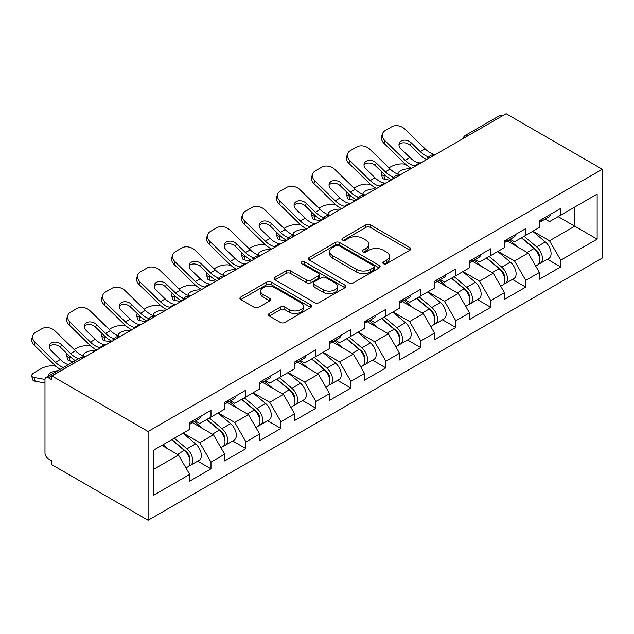 <?xml version="1.0" encoding="UTF-8"?>
<svg xmlns="http://www.w3.org/2000/svg" width="634" height="634" viewBox="0 0 634 634"><rect width="100%" height="100%" fill="white"/><g stroke="black" fill="none" stroke-linecap="round" stroke-linejoin="round"><path stroke-width="0.95" d="M383.451 263.712A2.179 1.26 0 0 0 386.526 263.712L409.913 250.216A3.115 1.799 0 0 0 410.824 248.94A3.115 1.799 0 0 0 409.913 247.672L370.304 224.801A3.115 1.799 0 0 0 365.897 224.801L342.518 238.305A2.179 1.26 0 0 0 341.885 239.192A2.179 1.26 0 0 0 342.518 240.08A2.179 1.26 0 0 0 345.601 240.08L348.629 238.336A9.962 5.746 0 0 1 362.711 238.336L366.008 240.238A9.962 5.746 0 0 1 368.925 244.304A9.962 5.746 0 0 1 366.008 248.369L362.981 250.121A2.179 1.26 0 0 0 362.347 251.009A2.179 1.26 0 0 0 362.981 251.896A2.179 1.26 0 0 0 366.064 251.896L369.091 250.153A9.962 5.746 0 0 1 383.174 250.153L386.478 252.055A9.962 5.746 0 0 1 389.395 256.12A9.962 5.746 0 0 1 386.478 260.186L383.451 261.929A2.179 1.26 0 0 0 382.809 262.825A2.179 1.26 0 0 0 383.451 263.712L383.451 261.929M269.299 313.481A3.115 1.799 0 0 0 268.388 314.749A3.115 1.799 0 0 0 269.299 316.025L280.41 322.437A3.115 1.799 0 0 0 284.809 322.437L310.779 307.45A3.115 1.799 0 0 0 311.69 306.174A3.115 1.799 0 0 0 310.779 304.906L271.17 282.035A3.115 1.799 0 0 0 266.763 282.035L240.801 297.029A3.115 1.799 0 0 0 239.89 298.297A3.115 1.799 0 0 0 240.801 299.573L254.226 307.324A3.115 1.799 0 0 0 258.624 307.324L269.735 300.904A3.115 1.799 0 0 0 270.647 299.636A3.115 1.799 0 0 0 269.735 298.36L263.078 294.517A8.321 4.803 0 0 1 260.645 291.125A8.321 4.803 0 0 1 265.781 286.679A8.321 4.803 0 0 1 274.855 287.725L300.928 302.775A8.321 4.803 0 0 1 303.369 306.174A8.321 4.803 0 0 1 298.226 310.62A8.321 4.803 0 0 1 289.159 309.574L284.809 307.062A3.115 1.799 0 0 0 280.41 307.062L269.299 313.481L269.299 316.025M51.933 375.954L506.122 113.732L602.3 169.254L148.11 431.485L51.933 375.954L51.933 379.837L48.343 377.769A4.755 2.742 -120 0 0 45.965 377.531A4.755 2.742 -120 0 0 44.982 379.711L44.982 452.969A4.755 2.742 -120 0 0 48.343 458.794L51.933 460.863L51.933 464.746L148.11 520.268L148.11 431.485M348.843 282.93A3.115 1.799 0 0 0 353.249 282.93L379.211 267.936A3.115 1.799 0 0 0 380.123 266.668A3.115 1.799 0 0 0 379.211 265.392L339.602 242.529A3.115 1.799 0 0 0 335.204 242.529L309.233 257.515A3.115 1.799 0 0 0 308.322 258.791A3.115 1.799 0 0 0 309.233 260.059L348.843 282.93M302.513 264.18A2.179 1.26 0 0 1 304.724 264.489L304.724 261.897L344.999 285.149A3.115 1.799 0 0 1 345.91 286.417A3.115 1.799 0 0 1 344.999 287.693L319.029 302.68A3.115 1.799 0 0 1 314.63 302.68L275.021 279.816L275.021 277.272A3.115 1.799 0 0 0 274.11 278.548A3.115 1.799 0 0 0 275.021 279.816M275.021 277.272L286.132 270.861A3.115 1.799 0 0 1 290.531 270.861L306.594 280.133A3.115 1.799 0 0 0 311.001 280.133L318.371 275.877A3.115 1.799 0 0 0 319.282 274.609A3.115 1.799 0 0 0 318.371 273.333L301.641 263.681A2.179 1.26 0 0 1 301.007 262.793A2.179 1.26 0 0 1 302.355 261.628A2.179 1.26 0 0 1 304.724 261.897M148.11 520.268L602.3 258.046L602.3 169.254M197.689 461.14L210.987 468.819L210.987 462.091L199.781 442.675L183.194 433.101M210.987 468.819L189.693 481.119L189.693 474.391L153.262 495.423L153.262 450.378L189.693 429.345L189.693 422.616L210.987 410.317L210.987 417.053L224.666 409.152L224.666 402.424L245.96 390.124L245.96 396.86L259.639 388.967L259.639 382.231L280.933 369.939L280.933 376.667L294.612 368.774L294.612 362.038L315.906 349.746L315.906 356.474L329.585 348.581L329.585 341.853L350.879 329.553L350.879 336.282L364.558 328.388L364.558 321.66L385.852 309.36L385.852 316.097L399.531 308.195L399.531 301.467L420.825 289.175L420.825 295.904L434.496 288.01L434.496 281.274L455.798 268.982L455.798 275.711L469.469 267.817L469.469 261.089L490.771 248.79L490.771 255.518L504.442 247.625L504.442 240.896L525.745 228.597L525.745 235.333L539.415 227.432L539.415 220.703L560.718 208.404L560.718 215.14L597.141 194.107L597.141 239.145L560.718 260.178L549.504 240.769L532.917 231.188M547.411 259.235L560.718 266.914L560.718 260.178M560.718 266.914L539.415 279.206L539.415 272.477L525.745 280.371L514.531 260.954L497.944 251.381M512.438 279.42L525.745 287.099L525.745 280.371M525.745 287.099L504.442 299.399L504.442 292.67L490.771 300.564L479.558 281.147L462.971 271.566M477.465 299.613L490.771 307.292L490.771 300.564M490.771 307.292L469.469 319.591L469.469 312.855L455.798 320.756L444.585 301.34L427.998 291.759M442.492 319.805L455.798 327.485L455.798 320.756M455.798 327.485L434.496 339.776L434.496 333.048L420.825 340.941L409.612 321.533L393.025 311.952M407.527 339.998L420.825 347.678L420.825 340.941M420.825 347.678L399.531 359.969L399.531 353.241L385.852 361.134L374.646 341.718L358.051 332.145M372.554 360.191L385.852 367.871L385.852 361.134M385.852 367.871L364.558 380.162L364.558 373.434L350.879 381.327L339.673 361.911L323.078 352.338M337.581 380.376L350.879 388.056L350.879 381.327M350.879 388.056L329.585 400.355L329.585 393.627L315.906 401.52L304.7 382.104L288.105 372.523M302.608 400.569L315.906 408.248L315.906 401.52M315.906 408.248L294.612 420.548L294.612 413.812L280.933 421.713L269.727 402.297L253.132 392.715M267.635 420.762L280.933 428.441L280.933 421.713M280.933 428.441L259.639 440.733L259.639 434.005L245.96 441.898L234.754 422.49L218.159 412.908M232.662 440.955L245.96 448.634L245.96 441.898M245.96 448.634L224.666 460.926L224.666 454.198L210.987 462.091M195.446 421.016L199.781 423.52L210.987 417.053M199.781 442.675L213.452 434.781L192.53 422.704M224.666 454.198L213.452 434.781M230.419 400.831L234.754 403.327L245.96 396.86M234.754 422.49L248.425 414.588L227.503 402.511M259.639 434.005L248.425 414.588M265.392 380.638L269.727 383.142L280.933 376.667M269.727 402.297L283.398 394.403L262.476 382.318M294.612 413.812L283.398 394.403M300.365 360.445L304.7 362.949L315.906 356.474M304.7 382.104L318.371 374.211L297.449 362.125M329.585 393.627L318.371 374.211M335.338 340.252L339.673 342.756L350.879 336.282M339.673 361.911L353.344 354.018L332.422 341.94M364.558 373.434L353.344 354.018M370.311 320.067L374.646 322.563L385.852 316.097M374.646 341.718L388.317 333.825L367.395 321.747M399.531 353.241L388.317 333.825M405.284 299.874L409.612 302.37L420.825 295.904M409.612 321.533L423.29 313.632L402.368 301.554M434.496 333.048L423.29 313.632M440.258 279.681L444.585 282.185L455.798 275.711M444.585 301.34L458.263 293.447L437.341 281.361M469.469 312.855L458.263 293.447M475.223 259.488L479.558 261.993L490.771 255.518M479.558 281.147L493.236 273.254L472.314 261.176M504.442 292.67L493.236 273.254M510.196 239.295L514.531 241.8L525.745 235.333M514.531 260.954L528.209 253.061L507.287 240.983M539.415 272.477L528.209 253.061M502.762 115.673L468.011 135.731M466.584 136.556A4.755 2.742 120 0 1 467.789 135.605A4.755 2.742 60 0 0 465.411 135.367L500.163 115.309A4.755 2.742 60 0 1 502.54 115.539M545.169 219.11L549.504 221.607L560.718 215.14M549.504 240.769L574.729 226.203L574.729 207.049L597.141 194.107M558.134 216.63L597.141 239.145M153.262 469.532L178.487 454.974L161.892 445.393M189.693 474.391L178.487 454.974M384.323 264.021L386.478 262.777A9.962 5.746 0 0 0 389.395 258.712L389.395 256.12M368.925 244.304L368.925 246.895A9.962 5.746 0 0 1 366.008 250.961L363.853 252.205M409.865 250.24L370.304 227.392A3.115 1.799 0 0 0 365.897 227.392L343.39 240.389M379.172 267.96L339.602 245.112A3.115 1.799 0 0 0 335.204 245.112L309.281 260.083M373.711 267.556A2.179 1.26 0 0 0 374.353 266.668A2.179 1.26 0 0 0 373.711 265.773L338.944 245.707A2.179 1.26 0 0 0 335.861 245.707L332.676 247.545A9.962 5.746 0 0 0 329.759 251.611A9.962 5.746 0 0 0 332.676 255.676L356.435 269.395A9.962 5.746 0 0 0 370.518 269.395L373.711 267.556L373.711 270.139A2.179 1.26 0 0 0 374.353 269.252L374.353 266.668M329.759 251.611L329.759 254.202A9.962 5.746 0 0 0 332.676 258.268L332.676 255.676M373.711 270.139L370.518 271.986A9.962 5.746 0 0 1 356.435 271.986L332.676 258.268M275.061 279.84L286.132 273.444L286.132 270.861M319.282 274.609L319.282 277.193A3.115 1.799 0 0 1 318.371 278.469L311.001 282.724A3.115 1.799 0 0 1 306.594 282.724L290.531 273.444A3.115 1.799 0 0 0 286.132 273.444M304.724 264.489L344.951 287.717M323.269 289.754A8.321 4.803 0 0 0 332.335 290.8A8.321 4.803 0 0 0 337.478 286.354A8.321 4.803 0 0 0 335.037 282.962L325.852 277.652A3.115 1.799 0 0 0 321.446 277.652L314.076 281.908A3.115 1.799 0 0 0 313.164 283.184A3.115 1.799 0 0 0 314.076 284.452L323.269 289.754L323.269 292.345A8.321 4.803 0 0 0 332.335 293.383A8.321 4.803 0 0 0 337.478 288.946L337.478 286.354M313.164 283.184L313.164 285.768A3.115 1.799 0 0 0 314.076 287.043L314.076 284.452M323.269 292.345L314.076 287.043M303.369 306.174L303.369 308.766A8.321 4.803 0 0 1 298.226 313.204A8.321 4.803 0 0 1 289.159 312.166L284.809 309.654A3.115 1.799 0 0 0 280.41 309.654L269.339 316.049M260.645 291.125L260.645 293.708A8.321 4.803 0 0 0 263.078 297.108L263.078 294.517M269.696 300.928L263.078 297.108M310.739 307.474L271.17 284.626A3.115 1.799 0 0 0 266.763 284.626L240.841 299.597M405.728 164.388L403.874 164.055A9.51 3.408 -14.2 0 0 390.782 166.782L388.927 167.852M382.088 172.226A9.51 3.408 -14.2 0 0 381.422 174.025A9.51 3.408 -14.2 0 0 383.919 175.57L384.862 179.303L390.718 180.357M386.011 175.951L383.919 175.57M398.746 174.413A7.291 2.615 165.8 0 1 398.065 173.637A7.291 2.615 165.8 0 1 400.252 170.958A7.291 2.615 165.8 0 1 410.285 168.866L410.333 169.032M384.862 179.303A9.51 3.408 165.8 0 1 382.373 177.758L381.422 174.025M536.752 250.485L535.183 249.582M538.757 263.823A10.461 6.039 -120 0 0 540.279 263.356A10.461 6.039 -120 0 0 542.157 256.041A10.461 6.039 -120 0 0 536.705 246.927L524.088 236.284M540.279 263.356L548.909 258.371A10.461 6.039 -120 0 0 550.788 251.056A10.461 6.039 -120 0 0 545.335 241.942L532.719 231.299M521.663 237.687L536.055 249.828A6.34 3.661 60 0 1 539.479 257.642M535.682 266.003L537.584 264.909A10.461 6.039 -120 0 0 539.463 257.594A10.461 6.039 -120 0 0 534.018 248.48L521.402 237.837M517.764 247.03L509.245 239.85M421.206 162.756A7.291 2.837 167.4 0 1 419.565 162.875L417.18 162.478A21.239 12.268 -120 0 1 414.882 161.361A21.239 12.268 -120 0 1 410.008 157.604L400.926 148.76A7.291 5.349 -160.3 0 1 399.214 143.316A7.291 5.349 -160.3 0 1 401.203 141.033A7.291 5.349 -160.3 0 1 411.236 142.801L420.318 151.653A21.239 12.268 -120 0 0 425.192 155.409A21.239 12.268 -120 0 0 427.49 156.527L429.052 157.391M411.585 168.311A25.36 14.645 60 0 1 410.063 167.511A25.36 14.645 60 0 1 404.238 163.025L383.919 143.236A9.51 6.974 -160.3 0 1 381.692 136.136L382.635 133.497A9.51 6.974 19.7 0 1 385.226 130.517L391.733 126.768A9.51 6.974 19.7 0 1 404.817 129.074L425.137 148.863A21.239 12.268 -120 0 0 430.018 152.62A21.239 12.268 -120 0 0 434.282 154.371L435.312 154.617M426.714 159.578A25.36 14.645 60 0 1 425.192 158.769A25.36 14.645 60 0 1 419.375 154.284L410.285 145.44A7.291 5.349 19.7 0 0 400.252 143.664A7.291 5.349 19.7 0 0 398.984 144.718M382.635 133.497A9.51 6.974 19.7 0 0 384.862 140.597L405.189 160.386A21.239 12.268 -120 0 0 410.063 164.143A21.239 12.268 -120 0 0 414.335 165.894L415.357 166.132M539.534 220.632A10.461 6.039 60 0 1 539.415 221.052M542.221 219.087A10.461 6.039 60 0 1 540.279 221.932A10.461 6.039 60 0 1 539.415 222.288M550.851 214.102A10.461 6.039 60 0 1 548.909 216.947L540.279 221.932M370.755 184.581L368.901 184.24A9.51 3.408 -14.2 0 0 355.809 186.975L353.954 188.044M347.115 192.419A9.51 3.408 -14.2 0 0 346.449 194.218A9.51 3.408 -14.2 0 0 348.946 195.763L349.889 199.488L355.745 200.55M351.038 196.144L348.946 195.763M363.773 194.606A7.291 2.615 165.8 0 1 363.092 193.83A7.291 2.615 165.8 0 1 365.279 191.151A7.291 2.615 165.8 0 1 375.312 189.059L375.36 189.225M349.889 199.488A9.51 3.408 165.8 0 1 347.4 197.951L346.449 194.218M501.779 270.678L500.21 269.775M503.784 284.016A10.461 6.039 -120 0 0 505.306 283.541A10.461 6.039 -120 0 0 507.184 276.234A10.461 6.039 -120 0 0 501.732 267.12L489.115 256.477M505.306 283.541L513.936 278.564A10.461 6.039 -120 0 0 515.814 271.249A10.461 6.039 -120 0 0 510.37 262.135L497.745 251.492M486.69 257.879L501.082 270.021A6.34 3.661 60 0 1 504.505 277.835M500.709 286.196L502.611 285.094A10.461 6.039 -120 0 0 504.498 277.787A10.461 6.039 -120 0 0 499.045 268.673L486.429 258.03M482.791 267.223L474.28 260.035M335.782 204.766L333.928 204.433A9.51 3.408 -14.2 0 0 320.836 207.167L318.981 208.237M312.142 212.612A9.51 3.408 -14.2 0 0 311.476 214.411A9.51 3.408 -14.2 0 0 313.973 215.956L314.916 219.681L320.772 220.743M316.065 216.329L313.973 215.956M328.8 214.799A7.291 2.615 165.8 0 1 328.119 214.023A7.291 2.615 165.8 0 1 330.314 211.344A7.291 2.615 165.8 0 1 340.339 209.252L340.387 209.418M314.916 219.681A9.51 3.408 165.8 0 1 312.427 218.144L311.476 214.411M466.806 290.871L465.237 289.96M468.811 304.209A10.461 6.039 -120 0 0 470.333 303.734A10.461 6.039 -120 0 0 472.211 296.427A10.461 6.039 -120 0 0 466.767 287.313L454.142 276.662M470.333 303.734L478.963 298.749A10.461 6.039 -120 0 0 480.841 291.442A10.461 6.039 -120 0 0 475.397 282.328L462.78 271.685M451.717 278.064L466.109 290.214A6.34 3.661 60 0 1 469.532 298.02M465.736 306.388L467.638 305.287A10.461 6.039 -120 0 0 469.525 297.98A10.461 6.039 -120 0 0 464.072 288.866L451.456 278.215M447.818 287.416L439.307 280.228M300.809 224.959L298.955 224.626A9.51 3.408 -14.2 0 0 285.863 227.36L284.016 228.43M277.169 232.797A9.51 3.408 -14.2 0 0 276.503 234.604A9.51 3.408 -14.2 0 0 279 236.141L279.951 239.874L285.799 240.936M281.092 236.522L279 236.141M293.827 234.992A7.291 2.615 165.8 0 1 293.146 234.208A7.291 2.615 165.8 0 1 295.341 231.537A7.291 2.615 165.8 0 1 305.374 229.437L305.414 229.611M279.951 239.874A9.51 3.408 165.8 0 1 277.454 238.329L276.503 234.604M431.833 311.056L430.264 310.153M433.838 324.394A10.461 6.039 -120 0 0 435.36 323.926A10.461 6.039 -120 0 0 437.238 316.612A10.461 6.039 -120 0 0 431.794 307.498L419.177 296.855M435.36 323.926L443.99 318.942A10.461 6.039 -120 0 0 445.868 311.635A10.461 6.039 -120 0 0 440.424 302.521L427.807 291.87M416.744 298.257L431.136 310.398A6.34 3.661 60 0 1 434.559 318.213M430.763 326.581L432.665 325.48A10.461 6.039 -120 0 0 434.552 318.165A10.461 6.039 -120 0 0 429.099 309.051L416.483 298.408M412.845 307.601L404.333 300.421M265.836 245.152L263.982 244.819A9.51 3.408 -14.2 0 0 250.898 247.545L249.043 248.623M242.196 252.99A9.51 3.408 -14.2 0 0 241.538 254.789A9.51 3.408 -14.2 0 0 244.027 256.334L244.978 260.067L250.826 261.121M246.119 256.715L244.027 256.334M258.854 255.185A7.291 2.615 165.8 0 1 258.173 254.4A7.291 2.615 165.8 0 1 260.368 251.73A7.291 2.615 165.8 0 1 270.401 249.63L270.441 249.804M244.978 260.067A9.51 3.408 165.8 0 1 242.481 258.521L241.538 254.789M396.86 331.249L395.291 330.346M398.865 344.587A10.461 6.039 -120 0 0 400.387 344.119A10.461 6.039 -120 0 0 402.265 336.805A10.461 6.039 -120 0 0 396.821 327.691L384.204 317.048M400.387 344.119L409.017 339.135A10.461 6.039 -120 0 0 410.895 331.82A10.461 6.039 -120 0 0 405.451 322.706L392.834 312.063M381.771 318.45L396.163 330.591A6.34 3.661 60 0 1 399.586 338.405M395.79 346.766L397.7 345.673A10.461 6.039 -120 0 0 399.578 338.358A10.461 6.039 -120 0 0 394.126 329.244L381.509 318.601M377.872 327.794L369.36 320.614M230.863 265.345L229.009 265.004A9.51 3.408 -14.2 0 0 215.925 267.738L214.07 268.808M207.223 273.183A9.51 3.408 -14.2 0 0 206.565 274.982A9.51 3.408 -14.2 0 0 209.054 276.527L210.005 280.26L215.853 281.314M211.146 276.907L209.054 276.527M223.881 275.37A7.291 2.615 165.8 0 1 223.2 274.593A7.291 2.615 165.8 0 1 225.395 271.915A7.291 2.615 165.8 0 1 235.428 269.822L235.468 269.989M210.005 280.26A9.51 3.408 165.8 0 1 207.508 278.714L206.565 274.982M361.887 351.442L360.318 350.539M363.892 364.78A10.461 6.039 -120 0 0 365.414 364.304A10.461 6.039 -120 0 0 367.292 356.997A10.461 6.039 -120 0 0 361.848 347.884L349.231 337.24M365.414 364.304L374.044 359.327A10.461 6.039 -120 0 0 375.922 352.013A10.461 6.039 -120 0 0 370.478 342.899L357.861 332.256M346.798 338.643L361.19 350.784A6.34 3.661 60 0 1 364.613 358.598M360.817 366.959L362.727 365.858A10.461 6.039 -120 0 0 364.605 358.551A10.461 6.039 -120 0 0 359.153 349.437L346.536 338.794M342.899 347.987L334.387 340.807M386.233 182.949A7.291 2.837 167.4 0 1 384.592 183.06L382.207 182.671A21.239 12.268 -120 0 1 379.909 181.554A21.239 12.268 -120 0 1 375.035 177.797L365.953 168.945A7.291 5.349 -160.3 0 1 364.241 163.509A7.291 5.349 -160.3 0 1 366.23 161.226A7.291 5.349 -160.3 0 1 376.263 162.993L385.345 171.838A21.239 12.268 -120 0 0 390.227 175.594A21.239 12.268 -120 0 0 392.517 176.72L394.079 177.583M376.612 188.504A25.36 14.645 60 0 1 375.09 187.696A25.36 14.645 60 0 1 369.265 183.21L348.946 163.421A9.51 6.974 -160.3 0 1 346.719 156.329L347.662 153.69A9.51 6.974 19.7 0 1 350.253 150.71L356.76 146.953A9.51 6.974 19.7 0 1 369.844 149.267L390.164 169.056A21.239 12.268 -120 0 0 395.045 172.813A21.239 12.268 -120 0 0 399.317 174.564L400.339 174.802M391.749 179.763A25.36 14.645 60 0 1 390.227 178.962A25.36 14.645 60 0 1 384.402 174.477L375.312 165.632A7.291 5.349 19.7 0 0 365.279 163.857A7.291 5.349 19.7 0 0 364.011 164.911M347.662 153.69A9.51 6.974 19.7 0 0 349.889 160.79L370.216 180.579A21.239 12.268 -120 0 0 375.09 184.335A21.239 12.268 -120 0 0 379.362 186.087L380.384 186.325M504.561 240.825A10.461 6.039 60 0 1 504.442 241.237M507.248 239.272A10.461 6.039 60 0 1 505.306 242.125A10.461 6.039 60 0 1 504.442 242.481M515.886 234.295A10.461 6.039 60 0 1 513.936 237.14L505.306 242.125M351.26 203.142A7.291 2.837 167.4 0 1 349.619 203.252L347.234 202.864A21.239 12.268 -120 0 1 344.936 201.739A21.239 12.268 -120 0 1 340.062 197.982L330.98 189.138A7.291 5.349 -160.3 0 1 329.268 183.702A7.291 5.349 -160.3 0 1 331.257 181.411A7.291 5.349 -160.3 0 1 341.29 183.186L350.372 192.031A21.239 12.268 -120 0 0 355.254 195.787A21.239 12.268 -120 0 0 357.544 196.912L359.113 197.776M341.639 208.697A25.36 14.645 60 0 1 340.117 207.889A25.36 14.645 60 0 1 334.292 203.403L313.973 183.614A9.51 6.974 -160.3 0 1 311.746 176.521L312.697 173.882A9.51 6.974 19.7 0 1 315.28 170.903L321.787 167.146A9.51 6.974 19.7 0 1 334.871 169.46L355.191 189.249A21.239 12.268 -120 0 0 360.072 193.005A21.239 12.268 -120 0 0 364.344 194.757L365.366 194.995M356.776 199.956A25.36 14.645 60 0 1 355.254 199.155A25.36 14.645 60 0 1 349.429 194.67L340.339 185.825A7.291 5.349 19.7 0 0 330.314 184.05A7.291 5.349 19.7 0 0 329.038 185.104M312.697 173.882A9.51 6.974 19.7 0 0 314.916 180.975L335.243 200.772A21.239 12.268 -120 0 0 340.117 204.528A21.239 12.268 -120 0 0 344.389 206.272L345.411 206.518M469.588 261.018A10.461 6.039 60 0 1 469.469 261.43M472.282 259.464A10.461 6.039 60 0 1 470.333 262.317A10.461 6.039 60 0 1 469.469 262.674M480.913 254.48A10.461 6.039 60 0 1 478.963 257.333L470.333 262.317M316.287 223.334A7.291 2.837 167.4 0 1 314.646 223.445L312.261 223.057A21.239 12.268 -120 0 1 309.963 221.932A21.239 12.268 -120 0 1 305.089 218.175L296.007 209.331A7.291 5.349 -160.3 0 1 294.295 203.886A7.291 5.349 -160.3 0 1 296.284 201.604A7.291 5.349 -160.3 0 1 306.317 203.379L315.399 212.224A21.239 12.268 -120 0 0 320.281 215.98A21.239 12.268 -120 0 0 322.579 217.105L324.14 217.969M306.666 228.882A25.36 14.645 60 0 1 305.144 228.082A25.36 14.645 60 0 1 299.319 223.596L279 203.807A9.51 6.974 -160.3 0 1 276.773 196.706L277.724 194.075A9.51 6.974 19.7 0 1 280.315 191.096L286.814 187.339A9.51 6.974 19.7 0 1 299.898 189.653L320.218 209.442A21.239 12.268 -120 0 0 325.099 213.198A21.239 12.268 -120 0 0 329.371 214.95L330.393 215.188M321.803 220.149A25.36 14.645 60 0 1 320.281 219.348A25.36 14.645 60 0 1 314.456 214.863L305.374 206.01A7.291 5.349 19.7 0 0 295.341 204.243A7.291 5.349 19.7 0 0 294.065 205.297M277.724 194.075A9.51 6.974 19.7 0 0 279.951 201.168L300.27 220.957A21.239 12.268 -120 0 0 305.144 224.713A21.239 12.268 -120 0 0 309.416 226.465L310.438 226.703M434.615 281.211A10.461 6.039 60 0 1 434.496 281.623M437.309 279.657A10.461 6.039 60 0 1 435.36 282.51A10.461 6.039 60 0 1 434.496 282.859M445.94 274.673A10.461 6.039 60 0 1 443.99 277.526L435.36 282.51M281.314 243.519A7.291 2.837 167.4 0 1 279.673 243.638L277.288 243.25A21.239 12.268 -120 0 1 274.998 242.125A21.239 12.268 -120 0 1 270.116 238.368L261.034 229.524A7.291 5.349 -160.3 0 1 259.322 224.079A7.291 5.349 -160.3 0 1 261.311 221.797A7.291 5.349 -160.3 0 1 271.344 223.572L280.426 232.416A21.239 12.268 -120 0 0 285.308 236.173A21.239 12.268 -120 0 0 287.606 237.29L289.167 238.154M271.693 249.075A25.36 14.645 60 0 1 270.171 248.274A25.36 14.645 60 0 1 264.346 243.789L244.027 224A9.51 6.974 -160.3 0 1 241.8 216.899L242.751 214.268A9.51 6.974 19.7 0 1 245.342 211.281L251.841 207.532A9.51 6.974 19.7 0 1 264.925 209.838L285.245 229.635A21.239 12.268 -120 0 0 290.126 233.391A21.239 12.268 -120 0 0 294.398 235.135L295.42 235.38M286.83 240.341A25.36 14.645 60 0 1 285.308 239.533A25.36 14.645 60 0 1 279.483 235.048L270.401 226.203A7.291 5.349 19.7 0 0 260.368 224.436A7.291 5.349 19.7 0 0 259.092 225.482M242.751 214.268A9.51 6.974 19.7 0 0 244.978 221.361L265.297 241.15A21.239 12.268 -120 0 0 270.171 244.906A21.239 12.268 -120 0 0 274.443 246.658L275.465 246.895M399.642 301.404A10.461 6.039 60 0 1 399.531 301.816M402.336 299.85A10.461 6.039 60 0 1 400.387 302.695A10.461 6.039 60 0 1 399.531 303.052M410.967 294.865A10.461 6.039 60 0 1 409.017 297.718L400.387 302.695M246.341 263.712A7.291 2.837 167.4 0 1 244.7 263.831L242.315 263.435A21.239 12.268 -120 0 1 240.024 262.317A21.239 12.268 -120 0 1 235.143 258.561L226.061 249.717A7.291 5.349 -160.3 0 1 224.357 244.272A7.291 5.349 -160.3 0 1 226.338 241.99A7.291 5.349 -160.3 0 1 236.371 243.757L245.453 252.601A21.239 12.268 -120 0 0 250.335 256.358A21.239 12.268 -120 0 0 252.633 257.483L254.194 258.347M236.72 269.268A25.36 14.645 60 0 1 235.198 268.467A25.36 14.645 60 0 1 229.373 263.982L209.054 244.185A9.51 6.974 -160.3 0 1 206.827 237.092L207.778 234.453A9.51 6.974 19.7 0 1 210.369 231.473L216.868 227.725A9.51 6.974 19.7 0 1 229.952 230.031L250.279 249.82A21.239 12.268 -120 0 0 255.153 253.576A21.239 12.268 -120 0 0 259.425 255.328L260.447 255.565M251.857 260.534A25.36 14.645 60 0 1 250.335 259.726A25.36 14.645 60 0 1 244.51 255.24L235.428 246.396A7.291 5.349 19.7 0 0 225.395 244.621A7.291 5.349 19.7 0 0 224.119 245.675M207.778 234.453A9.51 6.974 19.7 0 0 210.005 241.554L230.324 261.343A21.239 12.268 -120 0 0 235.198 265.099A21.239 12.268 -120 0 0 239.47 266.851L240.5 267.088M364.669 321.589A10.461 6.039 60 0 1 364.558 322.009M367.363 320.035A10.461 6.039 60 0 1 365.414 322.888A10.461 6.039 60 0 1 364.558 323.245M375.994 315.058A10.461 6.039 60 0 1 374.044 317.903L365.414 322.888M195.89 285.538L194.036 285.197A9.51 3.408 -14.2 0 0 180.952 287.931L179.097 289.001M172.25 293.376A9.51 3.408 -14.2 0 0 171.592 295.175A9.51 3.408 -14.2 0 0 174.081 296.72L175.032 300.445L180.88 301.507M176.173 297.092L174.081 296.72M188.908 295.563A7.291 2.615 165.8 0 1 188.227 294.786A7.291 2.615 165.8 0 1 190.422 292.108A7.291 2.615 165.8 0 1 200.455 290.015L200.495 290.182M175.032 300.445A9.51 3.408 165.8 0 1 172.535 298.907L171.592 295.175M326.914 371.635L325.345 370.724M328.919 384.973A10.461 6.039 -120 0 0 330.441 384.497A10.461 6.039 -120 0 0 332.319 377.19A10.461 6.039 -120 0 0 326.875 368.077L314.258 357.425M330.441 384.497L339.071 379.512A10.461 6.039 -120 0 0 340.949 372.206A10.461 6.039 -120 0 0 335.505 363.092L322.888 352.449M311.825 358.836L326.217 370.977A6.34 3.661 60 0 1 329.64 378.791M325.844 387.152L327.754 386.051A10.461 6.039 -120 0 0 329.632 378.744A10.461 6.039 -120 0 0 324.18 369.63L311.563 358.979M307.926 368.18L299.414 360.992M211.368 283.905A7.291 2.837 167.4 0 1 209.727 284.016L207.342 283.628A21.239 12.268 -120 0 1 205.051 282.51A21.239 12.268 -120 0 1 200.17 278.754L191.088 269.902A7.291 5.349 -160.3 0 1 189.384 264.465A7.291 5.349 -160.3 0 1 191.365 262.175A7.291 5.349 -160.3 0 1 201.398 263.95L210.48 272.794A21.239 12.268 -120 0 0 215.362 276.551A21.239 12.268 -120 0 0 217.66 277.676L219.221 278.54M201.747 289.461A25.36 14.645 60 0 1 200.225 288.652A25.36 14.645 60 0 1 194.408 284.167L174.081 264.378A9.51 6.974 -160.3 0 1 171.854 257.285L172.805 254.646A9.51 6.974 19.7 0 1 175.396 251.666L181.895 247.91A9.51 6.974 19.7 0 1 194.979 250.224L215.306 270.013A21.239 12.268 -120 0 0 220.18 273.769A21.239 12.268 -120 0 0 224.452 275.521L225.474 275.758M216.883 280.719A25.36 14.645 60 0 1 215.362 279.919A25.36 14.645 60 0 1 209.537 275.433L200.455 266.589A7.291 5.349 19.7 0 0 190.422 264.814A7.291 5.349 19.7 0 0 189.146 265.868M172.805 254.646A9.51 6.974 19.7 0 0 175.032 261.747L195.351 281.536A21.239 12.268 -120 0 0 200.225 285.292A21.239 12.268 -120 0 0 204.497 287.036L205.527 287.281M329.696 341.781A10.461 6.039 60 0 1 329.585 342.194M332.39 340.228A10.461 6.039 60 0 1 330.441 343.081A10.461 6.039 60 0 1 329.585 343.438M341.021 335.243A10.461 6.039 60 0 1 339.071 338.096L330.441 343.081M160.917 305.723L159.063 305.39A9.51 3.408 -14.2 0 0 145.978 308.124L144.124 309.194M137.285 313.568A9.51 3.408 -14.2 0 0 136.619 315.367A9.51 3.408 -14.2 0 0 139.108 316.913L140.059 320.638L145.907 321.7M141.2 317.285L139.108 316.913M153.935 315.756A7.291 2.615 165.8 0 1 153.254 314.979A7.291 2.615 165.8 0 1 155.449 312.3A7.291 2.615 165.8 0 1 165.482 310.208L165.522 310.375M140.059 320.638A9.51 3.408 165.8 0 1 137.562 319.092L136.619 315.367M291.941 391.828L290.372 390.916M293.946 405.166A10.461 6.039 -120 0 0 295.468 404.69A10.461 6.039 -120 0 0 297.346 397.383A10.461 6.039 -120 0 0 291.902 388.262L279.285 377.618M295.468 404.69L304.098 399.705A10.461 6.039 -120 0 0 305.984 392.398A10.461 6.039 -120 0 0 300.532 383.285L287.915 372.633M276.852 379.021L291.244 391.17A6.34 3.661 60 0 1 294.667 398.976M290.871 407.345L292.781 406.243A10.461 6.039 -120 0 0 294.659 398.937A10.461 6.039 -120 0 0 289.207 389.815L276.59 379.172M272.953 388.373L264.441 381.185M176.395 304.098A7.291 2.837 167.4 0 1 174.754 304.209L172.377 303.821A21.239 12.268 -120 0 1 170.078 302.695A21.239 12.268 -120 0 1 165.197 298.939L156.115 290.095A7.291 5.349 -160.3 0 1 154.411 284.658A7.291 5.349 -160.3 0 1 156.392 282.368A7.291 5.349 -160.3 0 1 166.425 284.143L175.507 292.987A21.239 12.268 -120 0 0 180.389 296.744A21.239 12.268 -120 0 0 182.687 297.869L184.248 298.733M166.782 309.646A25.36 14.645 60 0 1 165.26 308.845A25.36 14.645 60 0 1 159.435 304.36L139.108 284.571A9.51 6.974 -160.3 0 1 136.881 277.478L137.832 274.839A9.51 6.974 19.7 0 1 140.423 271.859L146.922 268.103A9.51 6.974 19.7 0 1 160.006 270.417L180.333 290.206A21.239 12.268 -120 0 0 185.207 293.962A21.239 12.268 -120 0 0 189.479 295.713L190.501 295.951M181.91 300.912A25.36 14.645 60 0 1 180.389 300.112A25.36 14.645 60 0 1 174.564 295.626L165.482 286.782A7.291 5.349 19.7 0 0 155.449 285.007A7.291 5.349 19.7 0 0 154.173 286.061M137.832 274.839A9.51 6.974 19.7 0 0 140.059 281.932L160.378 301.721A21.239 12.268 -120 0 0 165.26 305.477A21.239 12.268 -120 0 0 169.524 307.228L170.554 307.474M294.723 361.974A10.461 6.039 60 0 1 294.612 362.386M297.417 360.421A10.461 6.039 60 0 1 295.468 363.274A10.461 6.039 60 0 1 294.612 363.623M306.048 355.436A10.461 6.039 60 0 1 304.098 358.289L295.468 363.274M125.944 325.916L124.09 325.583A9.51 3.408 -14.2 0 0 111.005 328.317L109.151 329.387M102.312 333.753A9.51 3.408 -14.2 0 0 101.646 335.56A9.51 3.408 -14.2 0 0 104.135 337.098L105.085 340.83L110.934 341.885M106.227 337.478L104.135 337.098M118.97 335.949A7.291 2.615 165.8 0 1 118.281 335.164A7.291 2.615 165.8 0 1 120.476 332.493A7.291 2.615 165.8 0 1 130.509 330.393L130.549 330.568M105.085 340.83A9.51 3.408 165.8 0 1 102.589 339.285L101.646 335.56M256.968 412.013L255.399 411.109M258.973 425.351A10.461 6.039 -120 0 0 260.495 424.883A10.461 6.039 -120 0 0 262.373 417.568A10.461 6.039 -120 0 0 256.928 408.454L244.312 397.811M260.495 424.883L269.125 419.898A10.461 6.039 -120 0 0 271.011 412.591A10.461 6.039 -120 0 0 265.559 403.47L252.942 392.826M241.879 399.214L256.271 411.355A6.34 3.661 60 0 1 259.694 419.169M255.898 427.538L257.808 426.436A10.461 6.039 -120 0 0 259.686 419.122A10.461 6.039 -120 0 0 254.242 410.008L241.617 399.365M237.98 408.558L229.468 401.377M141.422 324.291A7.291 2.837 167.4 0 1 139.781 324.402L137.404 324.014A21.239 12.268 -120 0 1 135.105 322.888A21.239 12.268 -120 0 1 130.224 319.132L121.142 310.288A7.291 5.349 -160.3 0 1 119.438 304.843A7.291 5.349 -160.3 0 1 121.419 302.561A7.291 5.349 -160.3 0 1 131.452 304.336L140.542 313.18A21.239 12.268 -120 0 0 145.416 316.937A21.239 12.268 -120 0 0 147.714 318.054L149.275 318.926M131.809 329.839A25.36 14.645 60 0 1 130.287 329.038A25.36 14.645 60 0 1 124.462 324.553L104.135 304.764A9.51 6.974 -160.3 0 1 101.915 297.663L102.859 295.032A9.51 6.974 19.7 0 1 105.45 292.052L111.949 288.296A9.51 6.974 19.7 0 1 125.041 290.61L145.36 310.398A21.239 12.268 -120 0 0 150.234 314.155A21.239 12.268 -120 0 0 154.506 315.898L155.528 316.144M146.937 321.105A25.36 14.645 60 0 1 145.416 320.297A25.36 14.645 60 0 1 139.591 315.811L130.509 306.967A7.291 5.349 19.7 0 0 120.476 305.2A7.291 5.349 19.7 0 0 119.2 306.254M102.859 295.032A9.51 6.974 19.7 0 0 105.085 302.125L125.405 321.913A21.239 12.268 -120 0 0 130.287 325.67A21.239 12.268 -120 0 0 134.551 327.421L135.581 327.659M259.758 382.167A10.461 6.039 60 0 1 259.639 382.579M262.444 380.614A10.461 6.039 60 0 1 260.495 383.459A10.461 6.039 60 0 1 259.639 383.816M271.075 375.629A10.461 6.039 60 0 1 269.125 378.482L260.495 383.459M90.971 346.109L89.117 345.776A9.51 3.408 -14.2 0 0 76.032 348.502L74.178 349.572M67.339 353.946A9.51 3.408 -14.2 0 0 66.673 355.745A9.51 3.408 -14.2 0 0 69.169 357.291L70.112 361.023L73.504 361.634M71.254 357.671L69.169 357.291M83.997 356.134A7.291 2.615 165.8 0 1 83.316 355.357A7.291 2.615 165.8 0 1 85.503 352.678A7.291 2.615 165.8 0 1 95.536 350.586L95.575 350.753M70.112 361.023A9.51 3.408 165.8 0 1 67.616 359.478L66.673 355.745M221.995 432.206L220.426 431.302M224 445.544A10.461 6.039 -120 0 0 225.522 445.076A10.461 6.039 -120 0 0 227.408 437.761A10.461 6.039 -120 0 0 221.955 428.647L209.339 418.004M225.522 445.076L234.152 440.091A10.461 6.039 -120 0 0 236.038 432.776A10.461 6.039 -120 0 0 230.586 423.663L217.969 413.019M206.906 419.407L221.298 431.548A6.34 3.661 60 0 1 224.721 439.362M220.925 447.723L222.835 446.629A10.461 6.039 -120 0 0 224.713 439.314A10.461 6.039 -120 0 0 219.269 430.201L206.652 419.557M203.007 428.75L194.495 421.57M106.449 344.476A7.291 2.837 167.4 0 1 104.816 344.595L102.431 344.199A21.239 12.268 -120 0 1 100.132 343.081A21.239 12.268 -120 0 1 95.251 339.325L86.169 330.48A7.291 5.349 -160.3 0 1 84.465 325.036A7.291 5.349 -160.3 0 1 86.446 322.754A7.291 5.349 -160.3 0 1 96.479 324.521L105.569 333.373A21.239 12.268 -120 0 0 110.443 337.129A21.239 12.268 -120 0 0 112.741 338.247L114.302 339.111M96.836 350.031A25.36 14.645 60 0 1 95.314 349.231A25.36 14.645 60 0 1 89.489 344.745L69.169 324.957A9.51 6.974 -160.3 0 1 66.942 317.856L67.886 315.217A9.51 6.974 19.7 0 1 70.477 312.237L76.976 308.489A9.51 6.974 19.7 0 1 90.068 310.795L110.387 330.583A21.239 12.268 -120 0 0 115.261 334.34A21.239 12.268 -120 0 0 119.533 336.091L120.555 336.337M111.964 341.298A25.36 14.645 60 0 1 110.443 340.49A25.36 14.645 60 0 1 104.618 336.004L95.536 327.16A7.291 5.349 19.7 0 0 85.503 325.385A7.291 5.349 19.7 0 0 84.227 326.439M67.886 315.217A9.51 6.974 19.7 0 0 70.112 322.318L90.432 342.106A21.239 12.268 -120 0 0 95.314 345.863A21.239 12.268 -120 0 0 99.578 347.614L100.608 347.852M224.785 402.36A10.461 6.039 60 0 1 224.666 402.772M227.471 400.807A10.461 6.039 60 0 1 225.522 403.652A10.461 6.039 60 0 1 224.666 404.009M236.102 395.822A10.461 6.039 60 0 1 234.152 398.667L225.522 403.652M55.998 366.301L54.144 365.961A9.51 3.408 -14.2 0 0 41.059 368.695L34.561 372.451A9.51 3.408 -14.2 0 0 31.7 375.938A9.51 3.408 -14.2 0 0 34.196 377.484L35.139 381.208L44.982 382.991M44.99 379.433L34.196 377.484M48.604 376.01A7.291 2.615 165.8 0 1 48.343 375.55A7.291 2.615 165.8 0 1 50.53 372.871A7.291 2.615 165.8 0 1 57.797 370.7M35.139 381.208A9.51 3.408 165.8 0 1 32.643 379.671L31.7 375.938M187.022 452.399L185.453 451.495M189.027 465.736A10.461 6.039 -120 0 0 190.549 465.261A10.461 6.039 -120 0 0 192.435 457.954A10.461 6.039 -120 0 0 186.982 448.84L174.366 438.197M190.549 465.261L199.179 460.284A10.461 6.039 -120 0 0 201.065 452.969A10.461 6.039 -120 0 0 195.613 443.855L182.996 433.212M171.933 439.6L186.325 451.741A6.34 3.661 60 0 1 189.748 459.555M185.96 467.916L187.862 466.814A10.461 6.039 -120 0 0 189.74 459.507A10.461 6.039 -120 0 0 184.296 450.394L171.679 439.75M168.042 448.943L163.041 444.727M68.29 364.645L67.458 364.392A21.239 12.268 -120 0 1 65.159 363.274A21.239 12.268 -120 0 1 60.278 359.518L51.195 350.665A7.291 5.349 -160.3 0 1 49.492 345.229A7.291 5.349 -160.3 0 1 51.481 342.946A7.291 5.349 -160.3 0 1 61.514 344.714L70.596 353.558A21.239 12.268 -120 0 0 75.47 357.314A21.239 12.268 -120 0 0 77.768 358.44L78.481 358.757M60.182 369.329A25.36 14.645 60 0 1 54.516 364.93L34.196 345.142A9.51 6.974 -160.3 0 1 31.969 338.049L32.913 335.41A9.51 6.974 19.7 0 1 35.504 332.43L42.002 328.674A9.51 6.974 19.7 0 1 55.095 330.988L75.414 350.776A21.239 12.268 -120 0 0 80.288 354.533A21.239 12.268 -120 0 0 84.56 356.284L85.582 356.522M75.311 360.587A25.36 14.645 60 0 1 69.645 356.197L60.563 347.353A7.291 5.349 19.7 0 0 50.53 345.578A7.291 5.349 19.7 0 0 49.254 346.632M32.913 335.41A9.51 6.974 19.7 0 0 35.139 342.511L55.459 362.299A21.239 12.268 -120 0 0 60.341 366.056A21.239 12.268 -120 0 0 63.408 367.458M189.812 422.545A10.461 6.039 60 0 1 189.693 422.957M192.498 420.992A10.461 6.039 60 0 1 190.549 423.845A10.461 6.039 60 0 1 189.693 424.201M201.129 416.015A10.461 6.039 60 0 1 199.179 418.86L190.549 423.845M83.316 357.838L48.343 377.769M84.298 357.267A4.755 2.742 -60 0 0 83.094 357.703A4.755 2.742 -120 0 0 80.716 357.473L45.965 377.531M431.611 156.749A4.755 2.742 120 0 1 432.816 155.798A4.755 2.742 -60 0 1 434.028 155.354M396.638 176.941A4.755 2.742 120 0 1 397.843 175.983A4.755 2.742 -60 0 1 399.055 175.547M361.665 197.134A4.755 2.742 120 0 1 362.87 196.175A4.755 2.742 -60 0 1 364.082 195.74M326.692 217.319A4.755 2.742 120 0 1 327.897 216.368A4.755 2.742 -60 0 1 329.109 215.932M291.719 237.512A4.755 2.742 120 0 1 292.932 236.561A4.755 2.742 -60 0 1 294.136 236.117M256.746 257.705A4.755 2.742 120 0 1 257.959 256.746A4.755 2.742 -60 0 1 259.163 256.31M221.773 277.898A4.755 2.742 120 0 1 222.986 276.939A4.755 2.742 -60 0 1 224.19 276.503M186.8 298.091A4.755 2.742 120 0 1 188.013 297.132A4.755 2.742 -60 0 1 189.217 296.696M151.835 318.276A4.755 2.742 120 0 1 153.04 317.325A4.755 2.742 -60 0 1 154.244 316.881M116.862 338.469A4.755 2.742 120 0 1 118.067 337.518A4.755 2.742 -60 0 1 119.271 337.074M386.478 262.777L386.478 260.186M362.981 251.896L362.981 250.121M366.008 250.961L366.008 248.369M342.518 240.08L342.518 238.305M365.897 227.392L365.897 224.801M370.304 227.392L370.304 224.801M409.913 250.216L409.913 247.672M309.233 260.059L309.233 257.515M335.204 245.112L335.204 242.529M339.602 245.112L339.602 242.529M379.211 267.936L379.211 265.392M356.435 271.986L356.435 269.395M370.518 271.986L370.518 269.395M290.531 273.444L290.531 270.861M306.594 282.724L306.594 280.133M311.001 282.724L311.001 280.133M318.371 278.469L318.371 275.877M344.999 287.693L344.999 285.149M280.41 309.654L280.41 307.062M284.809 309.654L284.809 307.062M289.159 312.166L289.159 309.574M269.735 300.904L269.735 298.36M240.801 299.573L240.801 297.029M266.763 284.626L266.763 282.035M271.17 284.626L271.17 282.035M310.779 307.45L310.779 304.906M536.705 246.927L545.335 241.942M527.147 252.451L534.018 248.48M434.282 154.371L433.291 154.942M419.565 162.875L414.335 165.894M410.008 157.604L405.189 160.386M425.137 148.863L420.318 151.653M384.862 140.597L383.919 143.236M411.236 142.801L410.285 145.44M428.005 158.833L427.49 156.527M501.732 267.12L510.37 262.135M492.174 272.636L499.045 268.673M466.767 287.313L475.397 282.328M457.201 292.829L464.072 288.866M431.794 307.498L440.424 302.521M422.228 313.022L429.099 309.051M396.821 327.691L405.451 322.706M387.255 333.215L394.126 329.244M361.848 347.884L370.478 342.899M352.282 353.407L359.153 349.437M399.317 174.564L398.318 175.135M384.592 183.06L379.362 186.087M375.035 177.797L370.216 180.579M390.164 169.056L385.345 171.838M349.889 160.79L348.946 163.421M376.263 162.993L375.312 165.632M393.032 179.018L392.517 176.72M364.344 194.757L363.353 195.327M349.619 203.252L344.389 206.272M340.062 197.982L335.243 200.772M355.191 189.249L350.372 192.031M314.916 180.975L313.973 183.614M341.29 183.186L340.339 185.825M358.059 199.211L357.544 196.912M329.371 214.95L328.38 215.52M314.646 223.445L309.416 226.465M305.089 218.175L300.27 220.957M320.218 209.442L315.399 212.224M279.951 201.168L279 203.807M306.317 203.379L305.374 206.01M323.086 219.404L322.579 217.105M294.398 235.135L293.407 235.713M279.673 243.638L274.443 246.658M270.116 238.368L265.297 241.15M285.245 229.635L280.426 232.416M244.978 221.361L244.027 224M271.344 223.572L270.401 226.203M288.121 239.597L287.606 237.29M259.425 255.328L258.434 255.898M244.7 263.831L239.47 266.851M235.143 258.561L230.324 261.343M250.279 249.82L245.453 252.601M210.005 241.554L209.054 244.185M236.371 243.757L235.428 246.396M253.148 259.789L252.633 257.483M326.875 368.077L335.505 363.092M317.309 373.592L324.18 369.63M224.452 275.521L223.461 276.091M209.727 284.016L204.497 287.036M200.17 278.754L195.351 281.536M215.306 270.013L210.48 272.794M175.032 261.747L174.081 264.378M201.398 263.95L200.455 266.589M218.175 279.974L217.66 277.676M291.902 388.262L300.532 383.285M282.336 393.785L289.207 389.815M189.479 295.713L188.488 296.284M174.754 304.209L169.524 307.228M165.197 298.939L160.378 301.721M180.333 290.206L175.507 292.987M140.059 281.932L139.108 284.571M166.425 284.143L165.482 286.782M183.202 300.167L182.687 297.869M256.928 408.454L265.559 403.47M247.363 413.978L254.242 410.008M154.506 315.898L153.515 316.477M139.781 324.402L134.551 327.421M130.224 319.132L125.405 321.913M145.36 310.398L140.542 313.18M105.085 302.125L104.135 304.764M131.452 304.336L130.509 306.967M148.229 320.36L147.714 318.054M221.955 428.647L230.586 423.663M212.39 434.171L219.269 430.201M119.533 336.091L118.542 336.662M104.816 344.595L99.578 347.614M95.251 339.325L90.432 342.106M110.387 330.583L105.569 333.373M70.112 322.318L69.169 324.957M96.479 324.521L95.536 327.16M113.256 340.553L112.741 338.247M186.982 448.84L195.613 443.855M177.417 454.356L184.296 450.394M84.56 356.284L83.569 356.855M60.278 359.518L55.459 362.299M75.414 350.776L70.596 353.558M35.139 342.511L34.196 345.142M61.514 344.714L60.563 347.353M77.911 359.09L77.768 358.44M465.411 135.367A4.755 4.755 0 0 0 463.129 138.553M434.345 155.172A4.755 4.755 0 0 0 428.156 158.746M399.372 175.364A4.755 4.755 0 0 0 393.183 178.939M364.399 195.557A4.755 4.755 0 0 0 358.21 199.124M329.426 215.742A4.755 4.755 0 0 0 323.237 219.316M294.453 235.935A4.755 4.755 0 0 0 288.264 239.509M259.48 256.128A4.755 4.755 0 0 0 253.291 259.702M224.507 276.321A4.755 4.755 0 0 0 218.318 279.895M189.534 296.514A4.755 4.755 0 0 0 183.345 300.08M154.561 316.699A4.755 4.755 0 0 0 148.372 320.273M119.588 336.892A4.755 4.755 0 0 0 113.399 340.466M84.615 357.085A4.755 4.755 0 0 0 80.716 357.473"/></g></svg>
